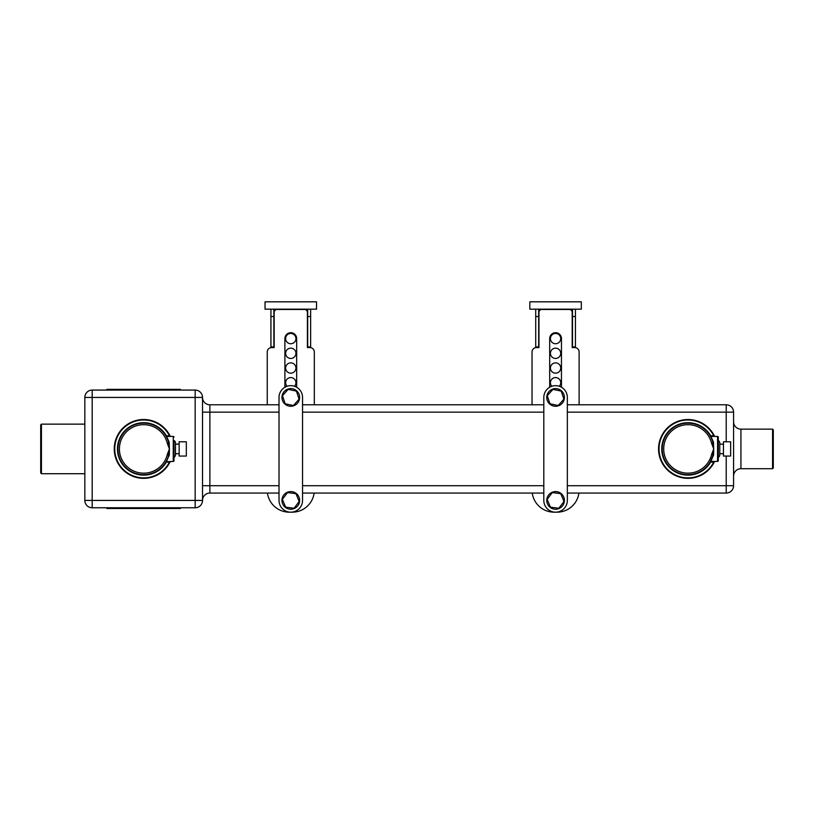 <?xml version="1.0" encoding="UTF-8"?>
<svg xmlns="http://www.w3.org/2000/svg" width="814" height="814" viewBox="0 0 814 814"><rect width="100%" height="100%" fill="white"/><g stroke="black" fill="none" stroke-linecap="round" stroke-linejoin="round"><path stroke-width="1.22" d="M567.348 404.792L726.22 404.792A7.357 7.357 0 0 1 733.577 412.149L733.577 485.704L726.22 485.704L726.22 456.064M773.3 429.873L772.567 429.141L740.933 429.141A7.357 7.357 0 0 1 733.577 421.784A7.357 7.357 0 0 0 740.933 429.141L740.933 468.711A7.357 7.357 0 0 0 733.577 476.068A7.357 7.357 0 0 1 740.933 468.711L772.567 468.711L772.567 429.141L773.3 429.873L773.3 467.979L772.567 468.711L773.3 467.979M279.019 412.149L209.88 412.149L209.88 404.792A7.357 7.357 0 0 1 202.523 397.436A7.357 7.357 0 0 0 209.88 404.792A7.357 7.357 0 0 1 202.523 397.436A7.357 7.357 0 0 0 209.88 404.792L279.019 404.792M302.554 404.792L543.813 404.792M726.22 441.788L726.22 404.792A7.357 7.357 0 0 1 733.577 412.149A7.357 7.357 0 0 0 726.22 404.792A7.357 7.357 0 0 1 733.577 412.149L567.348 412.149M567.348 485.704L726.22 485.704L726.22 493.06A7.357 7.357 0 0 0 733.577 485.704A7.357 7.357 0 0 1 726.22 493.06L567.348 493.06M543.813 493.06L302.554 493.06M279.019 493.06L209.88 493.06A7.357 7.357 0 0 0 202.523 500.417A7.357 7.357 0 0 1 209.88 493.06L209.88 485.704L279.019 485.704M84.829 500.417L92.186 500.417L92.186 397.436L84.829 397.436A7.357 7.357 0 0 1 92.186 390.079L92.186 397.436L202.523 397.436A7.357 7.357 0 0 0 195.167 390.079A7.357 7.357 0 0 1 202.523 397.436L202.523 500.417L195.167 500.417L195.167 390.079L92.186 390.079A7.357 7.357 0 0 0 84.829 397.436L84.829 500.417A7.357 7.357 0 0 0 92.186 507.773L92.186 500.417L195.167 500.417L195.167 507.773L92.186 507.773M180.454 390.079L180.454 389.346L106.899 389.346L106.899 390.079M106.899 507.773L106.899 508.506L180.454 508.506L180.454 507.773M84.829 424.135L41.433 424.135L41.433 473.717L84.829 473.717M41.433 473.717L40.7 472.975L40.7 424.877L41.433 424.135M195.167 507.773A7.357 7.357 0 0 0 202.523 500.417A7.357 7.357 0 0 1 195.167 507.773M288.176 492.674A1.475 1.475 0 0 0 287.006 493.243L282.875 498.646A1.475 1.475 0 0 0 282.692 500.101L285.297 506.379A1.475 1.475 0 0 0 286.467 507.275L293.203 508.15A1.475 1.475 0 0 0 294.566 507.58L298.687 502.177A1.475 1.475 0 0 0 298.88 500.722L296.265 494.454A1.475 1.475 0 0 0 295.095 493.559L288.359 492.684A1.475 1.475 0 0 0 288.176 492.674M288.675 389.509A1.475 1.475 0 0 0 287.586 389.998L283.038 395.044A1.475 1.475 0 0 0 282.743 396.489L284.849 402.95A1.475 1.475 0 0 0 285.938 403.927L292.582 405.341A1.475 1.475 0 0 0 293.986 404.884L298.524 399.827A1.475 1.475 0 0 0 298.83 398.392L296.723 391.931A1.475 1.475 0 0 0 295.635 390.944L288.98 389.54A1.475 1.475 0 0 0 288.675 389.509M290.781 388.614A8.822 8.822 0 0 1 299.613 397.436A8.822 8.822 0 0 1 290.781 406.267A8.822 8.822 0 0 1 281.959 397.436A8.822 8.822 0 0 1 290.781 388.614M290.781 491.585A8.822 8.822 0 0 1 299.613 500.417A8.822 8.822 0 0 1 290.781 509.238A8.822 8.822 0 0 1 281.959 500.417A8.822 8.822 0 0 1 290.781 491.585M279.019 397.436A11.772 11.772 0 0 1 290.781 385.673A11.772 11.772 0 0 1 302.554 397.436L302.554 500.417A11.772 11.772 0 0 1 290.781 512.179A11.772 11.772 0 0 1 279.019 500.417L279.019 397.436M296.672 387.25L296.672 338.593A5.881 5.881 0 0 0 290.781 332.712A5.881 5.881 0 0 0 284.9 338.593L284.9 387.25M290.781 333.445A5.149 5.149 0 0 0 285.633 338.593A5.149 5.149 0 0 0 290.781 343.742A5.149 5.149 0 0 0 295.93 338.593A5.149 5.149 0 0 0 290.781 333.445M290.781 348.158A5.149 5.149 0 0 0 285.633 353.307A5.149 5.149 0 0 0 290.781 358.455A5.149 5.149 0 0 0 295.93 353.307A5.149 5.149 0 0 0 290.781 348.158M290.781 362.871A5.149 5.149 0 0 0 285.633 368.02A5.149 5.149 0 0 0 290.781 373.168A5.149 5.149 0 0 0 295.93 368.02A5.149 5.149 0 0 0 290.781 362.871M294.515 386.274A5.149 5.149 0 0 0 290.781 377.574A5.149 5.149 0 0 0 287.057 386.274M307.702 309.178L307.702 347.425L310.643 347.629M310.643 309.178L310.643 347.425M307.702 316.524L310.643 316.524M265.038 309.178L316.524 309.178L316.524 301.821L265.038 301.821L265.038 309.178M270.93 347.629L273.87 347.568M314.326 404.792L314.326 351.984A4.416 4.416 0 0 0 309.91 347.568L307.407 347.568L307.407 312.413A2.941 2.941 0 0 0 304.467 309.462L277.106 309.462A2.941 2.941 0 0 0 274.165 312.413L274.165 347.568L271.662 347.568A4.416 4.416 0 0 0 267.246 351.984L267.246 404.792M267.44 493.06A22.07 22.07 0 0 0 289.316 512.179L292.257 512.179A22.07 22.07 0 0 0 314.123 493.06M273.87 347.425L273.87 309.178M270.93 347.425L270.93 309.178M270.93 316.524L273.87 316.524M552.971 492.674A1.475 1.475 0 0 0 551.8 493.243L547.669 498.646A1.475 1.475 0 0 0 547.486 500.101L550.091 506.379A1.475 1.475 0 0 0 551.261 507.275L558.007 508.15A1.475 1.475 0 0 0 559.36 507.58L563.491 502.177A1.475 1.475 0 0 0 563.675 500.722L561.06 494.454A1.475 1.475 0 0 0 559.9 493.559L553.154 492.684A1.475 1.475 0 0 0 552.971 492.674M553.469 389.509A1.475 1.475 0 0 0 552.38 389.998L547.842 395.044A1.475 1.475 0 0 0 547.537 396.489L549.643 402.95A1.475 1.475 0 0 0 550.732 403.927L557.376 405.341A1.475 1.475 0 0 0 558.78 404.884L563.319 399.827A1.475 1.475 0 0 0 563.624 398.392L561.518 391.931A1.475 1.475 0 0 0 560.429 390.944L553.774 389.54A1.475 1.475 0 0 0 553.469 389.509M555.575 388.614A8.822 8.822 0 0 1 564.407 397.436A8.822 8.822 0 0 1 555.575 406.267A8.822 8.822 0 0 1 546.754 397.436A8.822 8.822 0 0 1 555.575 388.614M555.575 491.585A8.822 8.822 0 0 1 564.407 500.417A8.822 8.822 0 0 1 555.575 509.238A8.822 8.822 0 0 1 546.754 500.417A8.822 8.822 0 0 1 555.575 491.585M543.813 397.436A11.772 11.772 0 0 1 555.575 385.673A11.772 11.772 0 0 1 567.348 397.436L567.348 500.417A11.772 11.772 0 0 1 555.575 512.179A11.772 11.772 0 0 1 543.813 500.417L543.813 397.436M561.467 387.25L561.467 338.593A5.881 5.881 0 0 0 555.575 332.712A5.881 5.881 0 0 0 549.694 338.593L549.694 387.25M555.575 333.445A5.149 5.149 0 0 0 550.427 338.593A5.149 5.149 0 0 0 555.575 343.742A5.149 5.149 0 0 0 560.724 338.593A5.149 5.149 0 0 0 555.575 333.445M555.575 348.158A5.149 5.149 0 0 0 550.427 353.307A5.149 5.149 0 0 0 555.575 358.455A5.149 5.149 0 0 0 560.724 353.307A5.149 5.149 0 0 0 555.575 348.158M555.575 362.871A5.149 5.149 0 0 0 550.427 368.02A5.149 5.149 0 0 0 555.575 373.168A5.149 5.149 0 0 0 560.724 368.02A5.149 5.149 0 0 0 555.575 362.871M559.31 386.274A5.149 5.149 0 0 0 555.575 377.574A5.149 5.149 0 0 0 551.851 386.274M572.496 309.178L572.496 347.425L575.437 347.629M575.437 309.178L575.437 347.425M572.496 316.524L575.437 316.524M529.833 309.178L581.328 309.178L581.328 301.821L529.833 301.821L529.833 309.178M535.724 347.629L538.664 347.568M579.12 404.792L579.12 351.984A4.416 4.416 0 0 0 574.704 347.568L572.201 347.568L572.201 312.413A2.941 2.941 0 0 0 569.261 309.462L541.9 309.462A2.941 2.941 0 0 0 538.96 312.413L538.96 347.568L536.457 347.568A4.416 4.416 0 0 0 532.041 351.984L532.041 404.792M532.244 493.06A22.07 22.07 0 0 0 554.11 512.179L557.051 512.179A22.07 22.07 0 0 0 578.917 493.06M538.664 347.425L538.664 309.178M535.724 347.425L535.724 309.178M535.724 316.524L538.664 316.524M169.129 455.84L168.417 456.043A25.743 25.743 0 0 1 117.928 448.921A25.743 25.743 0 0 1 168.417 441.809L168.651 443.06L167.308 443.376A24.278 24.278 0 0 0 119.404 448.921A24.278 24.278 0 0 0 167.308 454.477L169.424 448.921L169.322 454.609L166.605 461.426A0.733 0.733 0 0 0 165.975 461.803L173.26 461.426A0.733 0.733 0 0 0 173.993 460.693L173.993 457.387A2.941 2.941 0 0 0 175.468 454.833L175.468 453.703L179.141 453.703M179.141 444.149L175.468 444.149L175.468 443.019L175.468 454.833M175.468 443.019A2.941 2.941 0 0 0 173.993 440.466L173.993 460.693A0.733 0.733 0 0 1 173.26 461.426L173.26 436.426L166.605 436.426L169.129 442.012L169.424 448.921L167.308 443.376M186.335 441.788L186.335 456.064L179.141 456.064L179.141 441.788L186.335 441.788M169.892 462.271A29.426 29.426 0 0 0 170.309 461.426A29.426 29.426 0 0 1 143.671 478.347A29.426 29.426 0 0 0 170.309 461.426L169.892 462.271L166.392 462.037L166.605 461.426M170.309 436.426A29.426 29.426 0 0 0 169.892 435.582L170.238 436.284M166.025 461.701L166.392 462.037A26.231 26.231 0 0 1 117.45 448.921A26.231 26.231 0 0 1 166.392 435.816L165.975 436.06A0.733 0.733 0 0 0 166.605 436.426L166.392 435.816L169.465 435.795A28.938 28.938 0 0 0 125.468 426.434A28.938 28.938 0 0 0 125.468 471.418A28.938 28.938 0 0 0 169.465 462.047L169.841 461.426M173.26 436.426A0.733 0.733 0 0 1 173.993 437.159A0.733 0.733 0 0 0 173.26 436.426A0.733 0.733 0 0 1 173.993 437.159M143.671 474.674A25.743 25.743 0 0 0 168.417 456.043L168.651 454.792L167.308 454.477M169.322 454.609L168.651 454.792L169.424 448.921L168.651 443.06L169.322 443.243M169.841 436.426L169.892 435.582A29.426 29.426 0 0 0 143.671 419.505A29.426 29.426 0 0 1 169.892 435.582M169.129 442.012L168.417 441.809M143.671 478.347A29.426 29.426 0 0 1 114.255 448.921A29.426 29.426 0 0 1 143.671 419.505A29.426 29.426 0 0 0 114.255 448.921A29.426 29.426 0 0 0 143.671 478.347M687.972 423.178A25.743 25.743 0 0 1 712.718 441.809L712.952 443.06L711.609 443.376A24.278 24.278 0 0 0 663.705 448.921A24.278 24.278 0 0 0 711.609 454.477L713.725 448.921L713.624 454.609L710.907 461.426A0.733 0.733 0 0 0 710.276 461.803L712.718 456.043A25.743 25.743 0 0 1 662.23 448.921A25.743 25.743 0 0 1 687.972 423.178M723.442 444.149L719.769 444.149L719.769 443.019L719.769 454.833A2.941 2.941 0 0 1 718.294 457.387M719.769 443.019A2.941 2.941 0 0 0 718.294 440.466M730.636 441.788L730.636 456.064L723.442 456.064L723.442 441.788L730.636 441.788M723.442 453.703L719.769 453.703L719.769 454.833M714.193 462.271A29.426 29.426 0 0 1 687.972 478.347A29.426 29.426 0 0 0 714.611 461.426L714.193 462.271L710.693 462.037L710.907 461.426L717.561 461.426A0.733 0.733 0 0 0 718.294 460.693A0.733 0.733 0 0 1 717.561 461.426L717.561 436.426L710.907 436.426L713.42 442.012L713.725 448.921L711.609 443.376M714.193 435.582A29.426 29.426 0 0 0 658.557 448.921A29.426 29.426 0 0 0 687.972 478.347A29.426 29.426 0 0 1 658.557 448.921A29.426 29.426 0 0 1 714.611 436.426A29.426 29.426 0 0 0 714.193 435.582L714.611 436.426A29.426 29.426 0 0 0 714.193 435.582L713.766 435.795A28.938 28.938 0 0 0 669.769 426.434A28.938 28.938 0 0 0 669.769 471.418A28.938 28.938 0 0 0 713.766 462.047L714.143 461.426M710.327 461.701L710.693 462.037A26.231 26.231 0 0 1 661.751 448.921A26.231 26.231 0 0 1 710.693 435.816L710.276 436.05A0.733 0.733 0 0 0 710.907 436.426L710.693 435.816L713.766 435.795L714.143 436.426M717.561 436.426A0.733 0.733 0 0 1 718.294 437.159L718.294 460.693A0.733 0.733 0 0 1 717.561 461.426A0.733 0.733 0 0 0 718.294 460.693M713.42 455.84L712.718 456.043L712.952 454.792L711.609 454.477M713.624 454.609L712.952 454.792L713.725 448.921L712.952 443.06L713.624 443.243M713.42 442.012L712.718 441.809M302.554 485.704L543.813 485.704M543.813 412.149L302.554 412.149M202.523 412.149L209.88 412.149L209.88 485.704L202.523 485.704M176.038 390.079L176.038 389.346M111.315 390.079L111.315 389.346M111.315 508.506L111.315 507.773M176.038 508.506L176.038 507.773M307.702 346.886L310.643 346.886M270.93 346.886L273.87 346.886M572.496 346.886L575.437 346.886M535.724 346.886L538.664 346.886M173.26 461.426A0.733 0.733 0 0 0 173.993 460.693A0.733 0.733 0 0 1 173.26 461.426M165.802 435.765L166.605 436.426A0.733 0.733 0 0 1 165.975 436.05L166.025 436.151M712.718 456.043A25.743 25.743 0 0 1 687.972 474.674M710.103 435.765L710.907 436.426A0.733 0.733 0 0 1 710.276 436.05L710.327 436.151M710.276 461.792L710.907 461.426"/></g></svg>
